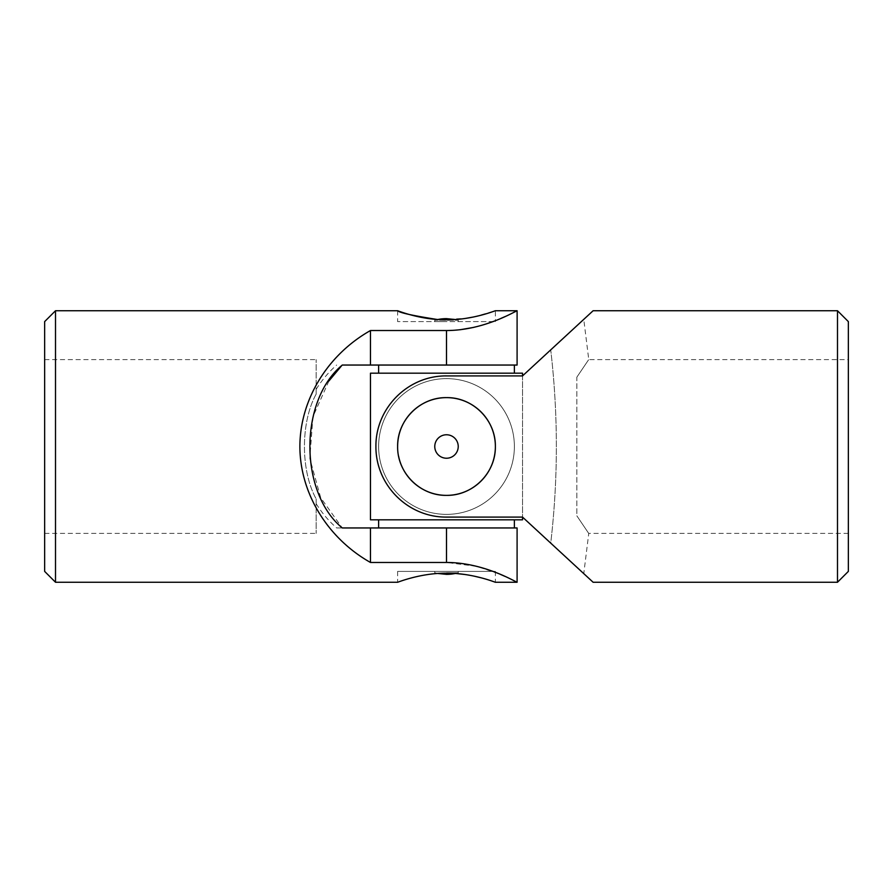 <?xml version="1.0" encoding="UTF-8"?>
<svg xmlns="http://www.w3.org/2000/svg" width="893" height="893" viewBox="0 0 893 893"><rect width="100%" height="100%" fill="white"/><g stroke="black" fill="none" stroke-linecap="round" stroke-linejoin="round"><path stroke-width="0.67" stroke-dasharray="4.46 3.35" d="M495.369 571.397L397.631 571.397L495.369 571.397L495.369 582.258L494.521 581.957M446.5 571.397L458.232 571.397L446.5 571.397M44.65 571.397L44.65 321.603M44.65 446.5L44.65 359.611L44.65 446.5M316.167 394.092C300.595 422.143 300.483 470.633 316.167 498.908C300.595 470.857 300.483 422.367 316.167 394.092L316.167 359.611L316.167 394.092C316.167 387.64 316.167 387.64 316.167 394.092C316.167 387.64 316.167 387.64 316.167 394.092M316.167 498.908L316.167 533.389L316.167 498.908C316.167 505.36 316.167 505.36 316.167 498.908C316.167 505.36 316.167 505.36 316.167 498.908M328.914 380.965L312.93 416.73L309.815 458.422L320.687 497.714L342.276 527.953L336.65 527.953L370.472 527.953L370.472 562.467C327.262 538.49 299.579 493.036 299.881 446.5C299.579 399.964 327.262 354.51 370.472 330.533L370.472 365.047L342.276 365.047M370.472 330.533L446.5 330.533L446.5 365.047L370.472 365.047M55.511 582.258L55.511 310.742M517.092 365.047L446.5 365.047M370.472 527.953L517.092 527.953M511.008 313.8L505.058 316.591M500.951 318.388L492.903 321.603M485.647 324.114L473.781 327.374M459.962 329.763L446.5 330.533M370.472 562.467L446.5 562.467L476.795 566.352L500.739 574.523M505.103 576.431L511.075 579.233M515.707 581.544L517.092 582.258M434.768 321.603L495.369 321.603L397.631 321.603L446.5 321.603L434.768 321.603L434.768 320.241L458.232 320.241L434.768 320.241A43.444 43.444 0 0 1 437.67 319.538L465.42 318.433M473.692 316.959L495.369 310.742L495.369 321.603M397.631 571.397L397.631 582.258C397.139 582.582 420.19 572.993 446.5 573.161L456.111 573.518M465.32 574.545L473.815 576.074M481.059 577.793L491.663 580.975M446.5 572.759L458.232 572.759L446.5 572.759M455.33 319.538L458.232 320.241L458.232 321.603M434.768 571.397L434.768 572.759L437.67 573.462M522.528 519.815L370.472 519.815L370.472 373.185L522.528 373.185L522.528 519.815M514.379 446.5A67.879 67.879 0 0 1 412.555 505.282A67.879 67.879 0 0 1 412.555 387.718A67.879 67.879 0 0 1 514.379 446.5A67.879 67.879 0 0 1 412.555 505.282A67.879 67.879 0 0 1 412.555 387.718A67.879 67.879 0 0 1 514.379 446.5A67.879 67.879 0 0 1 412.555 505.282A67.879 67.879 0 0 1 412.555 387.718A67.879 67.879 0 0 1 514.379 446.5A67.879 67.879 0 0 1 412.555 505.282A67.879 67.879 0 0 1 412.555 387.718A67.879 67.879 0 0 1 514.379 446.5M446.5 519.815L514.379 519.815L446.5 519.815M446.5 373.185L514.379 373.185L446.5 373.185M593.119 310.742L522.528 375.908L522.528 517.092L446.5 517.092A70.592 70.592 0 0 1 375.908 446.5A70.592 70.592 0 0 1 446.5 375.908L522.528 375.908L550.724 349.877A832.097 832.097 0 0 1 550.724 543.123L583.765 573.63L550.724 543.123A832.097 832.097 0 0 0 550.724 349.877L583.765 319.37L522.528 375.908L446.5 375.908A70.592 70.592 0 0 0 375.908 446.5A70.592 70.592 0 0 0 446.5 517.092L522.528 517.092L593.119 582.258M446.5 527.953L514.379 527.953L378.621 527.953L446.5 527.953L446.5 562.467M398.579 456.1A48.869 48.869 0 0 1 446.5 397.631A48.869 48.869 0 0 1 495.369 446.5A48.869 48.869 0 0 1 446.5 495.369C472.866 495.861 495.849 472.844 495.369 446.533C495.849 420.101 472.855 397.162 446.522 397.631C420.145 397.151 397.151 420.123 397.631 446.511C397.151 472.866 420.19 495.883 446.5 495.369A48.869 48.869 0 0 1 397.631 446.5M446.5 458.232A11.732 11.732 0 0 1 434.768 446.5A11.732 11.732 0 0 1 446.5 434.768A11.732 11.732 0 0 1 458.232 446.5A11.732 11.732 0 0 1 446.5 458.232A11.732 11.732 0 0 1 434.768 446.5A11.732 11.732 0 0 1 446.5 434.768A11.732 11.732 0 0 1 458.232 446.5A11.732 11.732 0 0 1 446.5 458.232M848.35 321.603L848.35 571.397M848.35 359.611L848.35 533.389L848.35 359.611L588.766 359.611L583.765 319.37M576.833 515.808C592.461 538.959 592.461 538.959 576.833 515.808C592.461 538.959 592.461 538.959 576.833 515.808L576.833 377.192C592.461 354.041 592.461 354.041 576.833 377.192C592.461 354.041 592.461 354.041 576.833 377.192L576.833 515.808M837.489 310.742L837.489 582.258M522.528 375.908L446.5 375.908C407.911 375.573 375.596 407.911 375.908 446.612C375.607 485.044 408.034 517.471 446.5 517.092L522.528 517.092M446.5 434.768A11.732 11.732 0 0 0 434.768 446.5A11.732 11.732 0 0 0 446.5 458.232A11.732 11.732 0 0 0 458.232 446.5A11.732 11.732 0 0 0 446.5 434.768M44.65 533.389L316.167 533.389M44.65 359.611L316.167 359.611M316.167 503.708C321.815 512.794 328.635 520.876 336.65 527.953M316.167 389.292C321.815 380.206 328.635 372.124 336.65 365.047M455.33 573.462A43.444 43.444 0 0 0 458.232 572.759L458.232 571.397M397.631 310.742L397.631 321.603M848.35 533.389L588.766 533.389L583.765 573.63"/><path stroke-width="1.34" d="M44.65 321.603L44.65 571.397L55.511 582.258L55.511 310.742L44.65 321.603M55.511 582.258L397.631 582.258C397.151 582.582 420.145 573.005 446.522 573.161C472.844 573.005 495.827 582.571 495.369 582.258L517.092 582.258L517.092 527.953L342.276 527.953C299.267 492.746 298.965 400.678 342.276 365.047L517.092 365.047L517.092 310.742L511.008 313.8M341.874 365.438L328.914 380.965M370.472 365.047L370.472 330.533C327.418 354.834 299.97 399.919 299.881 446.5C299.97 493.081 327.418 538.166 370.472 562.467L446.5 562.467C484.966 562.501 517.393 583.029 517.092 582.258C517.404 583.062 485.089 562.512 446.5 562.467L446.5 527.953M370.472 527.953L370.472 562.467M370.472 330.533L446.5 330.533C484.966 330.499 517.393 309.971 517.092 310.742C517.404 309.938 485.089 330.488 446.5 330.533L446.5 365.047M505.058 316.591L500.951 318.388M492.903 321.603L485.647 324.114M473.781 327.374L459.962 329.763M500.739 574.523L505.103 576.431M511.075 579.233L515.707 581.544M517.092 310.742L495.369 310.742C495.861 310.418 472.81 320.007 446.5 319.839C420.123 319.995 397.139 310.407 397.631 310.742C399.506 312.729 412.856 315.664 437.67 319.538A43.444 43.444 0 0 1 446.5 318.634L455.33 319.538M465.42 318.433L473.692 316.959M456.111 573.518L465.32 574.545M473.815 576.074L481.059 577.793M491.663 580.975L494.521 581.957M437.67 573.462L446.5 574.366A43.444 43.444 0 0 0 455.33 573.462M837.489 582.258L593.119 582.258L522.528 517.092L522.528 519.815L370.472 519.815L370.472 373.185L522.528 373.185L522.528 375.908L593.119 310.742L837.489 310.742L837.489 582.258L848.35 571.397L848.35 321.603L837.489 310.742M397.631 446.5A48.869 48.869 0 0 1 446.5 397.631A48.869 48.869 0 0 1 495.269 443.285A48.869 48.869 0 0 1 452.93 494.945A48.869 48.869 0 0 1 398.579 456.1M522.528 375.908L446.5 375.908C408.034 375.529 375.607 407.956 375.908 446.388C375.596 485.089 407.911 517.427 446.5 517.092L522.528 517.092M446.5 397.631C420.134 397.139 397.151 420.156 397.631 446.467C397.151 472.899 420.145 495.838 446.478 495.369C472.855 495.849 495.849 472.877 495.369 446.489C495.849 420.134 472.81 397.117 446.5 397.631M446.5 434.768A11.732 11.732 0 0 0 434.768 446.5A11.732 11.732 0 0 0 446.5 458.232A11.732 11.732 0 0 0 458.232 446.5A11.732 11.732 0 0 0 446.5 434.768M397.631 310.742L55.511 310.742M378.621 365.047L378.621 373.185M514.379 365.047L514.379 373.185M378.621 519.815L378.621 527.953M514.379 519.815L514.379 527.953"/></g></svg>
